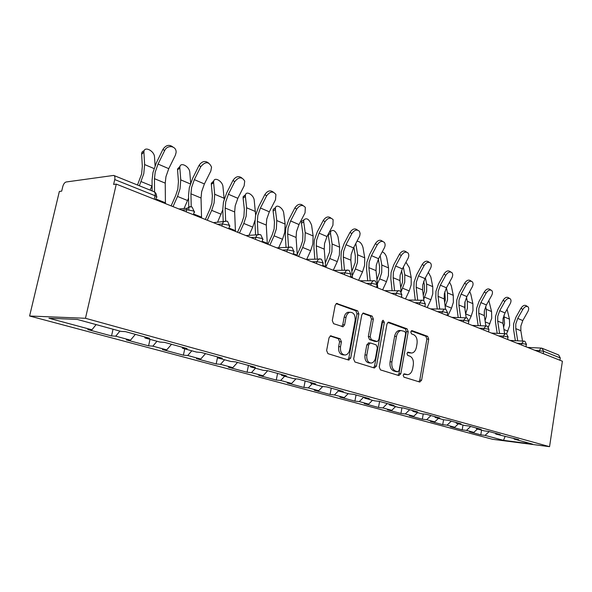 <?xml version="1.0" encoding="UTF-8"?>
<svg xmlns="http://www.w3.org/2000/svg" width="592" height="592" viewBox="0 0 592 592"><rect width="100%" height="100%" fill="white"/><g stroke="black" fill="none" stroke-linecap="round" stroke-linejoin="round"><path stroke-width="0.89" d="M403.159 375.18L403.936 377.148L419.758 382.04L421.615 380.197L428.712 339.127L427.661 336.337L412.099 330.669L410.774 331.905L411.536 333.903L413.579 334.635C416.376 336.123 417.523 339.135 417.027 343.686L416.428 347.134C415.673 350.634 414.111 352.603 411.736 353.054L408.021 352.159L406.978 353.468L407.747 355.452L409.812 356.14C412.631 357.553 413.786 360.55 413.283 365.131L412.683 368.601C411.862 372.309 410.189 374.336 407.659 374.669L404.269 373.841L403.159 375.18M331.283 335.856L330.625 335.819L329.034 337.795L326.621 350.56L327.931 353.646L348.525 360.017L350.693 358.071L358.863 313.878L357.642 310.83L336.552 303.437L335.176 305.309L332.29 320.568L333.585 323.683L343.101 326.74L344.611 324.816L346.009 317.327C346.609 314.611 347.867 312.931 349.798 312.287C353.676 312.25 355.452 315.003 355.119 320.546L349.717 349.709C349.006 352.817 347.526 354.586 345.269 355.03C341.695 354.652 340.111 351.892 340.504 346.757L341.429 341.836L340.156 338.772L330.58 335.827M116.291 184.105L562.4 361.231L549.554 446.671L85.477 318.281L116.291 184.105L113.62 184.445L114.744 179.576C115.181 177.282 114.833 175.891 113.694 175.417L66.126 181.988C64.646 182.447 63.529 183.979 62.767 186.584L61.679 191.149L59.363 191.445L29.6 316.01L85.477 318.281M379.243 366.973L380.404 369.874L398.867 375.58L400.814 373.707L408.214 331.72L407.118 328.856L388.966 322.24L388.367 322.196L386.968 324.039L379.243 366.973M374.381 368.009L354.897 361.986L353.661 358.996L361.786 314.929L363.185 313.072L372.183 316.128L373.374 319.118L370.163 336.707L371.354 339.675L377.311 341.562L378.821 339.66L382.106 321.515L383.083 320.228L384.334 322.322L376.431 366.1L374.381 368.009M29.6 316.01L492.522 439.279L549.554 446.671M113.035 329.226L111.533 335.923L115.729 336.182L119.902 331.106M111.533 335.923L87.779 329.559L91.93 329.788L48.929 318.237L77.345 319.451L120.946 331.387L125.467 331.638L149.591 338.269L145.025 337.988L159.981 342.08L164.561 342.376L187.124 348.577L182.506 348.251L196.514 352.085L201.139 352.425L222.289 358.234L217.634 357.871L230.776 361.468L235.438 361.853L255.3 367.306L250.623 366.907L262.989 370.289L267.665 370.703L286.35 375.831L281.666 375.402L293.314 378.591L297.998 379.035L315.617 383.875L310.926 383.416L321.915 386.428L326.606 386.894L343.234 391.46L338.55 390.986L348.94 393.828L353.624 394.316L369.356 398.638L364.679 398.142L374.514 400.836L379.183 401.339L394.087 405.431L389.432 404.921L398.756 407.474L403.404 407.992L417.538 411.869L412.905 411.344L421.756 413.771L426.381 414.304L439.812 417.989L435.201 417.456L443.615 419.758L448.218 420.298L460.983 423.805L456.402 423.258L464.417 425.456L468.99 426.003L481.148 429.348L476.597 428.793L484.226 430.88L488.77 431.442L500.366 434.624L495.844 434.062L518.703 439.664L514.211 439.094L532.482 444.096L503.526 440.352L485.04 435.386L489.221 431.561M481.562 430.147L480.8 434.846L485.04 435.386M480.8 434.846L469.567 431.834L473.822 432.375L466.459 430.391L470.692 426.477M462.988 425.063L462.197 429.866L466.459 430.391M462.197 429.866L450.445 426.714L454.73 427.246L447.019 425.174L451.304 421.149M443.556 419.743L442.727 424.649L447.019 425.174M442.727 424.649L430.428 421.349L434.728 421.874L426.654 419.698L430.991 415.569M423.236 413.941L422.34 419.188L426.654 419.698M422.34 419.188L409.442 415.732L413.764 416.243L405.291 413.963L409.679 409.716M401.938 407.829L400.954 413.46L405.291 413.963M400.954 413.46L387.42 409.827L391.756 410.33L382.854 407.94L387.294 403.566M379.583 401.443L378.51 407.444L382.854 407.94M378.51 407.444L364.28 403.633L368.638 404.114L359.27 401.598L363.762 397.099M356.036 394.975L354.911 401.124L359.27 401.598M354.911 401.124L339.941 397.114L344.307 397.58L334.443 394.931L338.469 390.824M331.254 388.167L330.077 394.472L334.443 394.931M330.077 394.472L314.3 390.246L318.674 390.698L308.269 387.901L312.236 383.779M305.139 380.996L303.903 387.457L308.269 387.901M303.903 387.457L287.261 383.002L291.627 383.431L280.645 380.478L284.648 376.223M277.581 373.426L276.279 380.057L280.645 380.478M276.279 380.057L258.697 375.35L263.055 375.757L251.437 372.634L255.478 368.231M248.455 365.427L247.079 372.235L251.437 372.634M247.079 372.235L228.475 367.247L232.819 367.632L220.505 364.324L224.59 359.773M217.501 357.538L216.176 363.954L220.505 364.324M216.176 363.954L196.448 358.671L200.762 359.026L187.701 355.518L191.815 350.797M184.741 348.858L183.402 355.178L187.701 355.518M183.402 355.178L162.452 349.561L166.729 349.879L152.84 346.15L156.991 341.258M150.005 339.349L148.585 345.846L152.84 346.15M148.585 345.846L126.303 339.882L130.521 340.156L115.729 336.182M144.64 336.907L145.025 337.988M130.521 340.156L135.353 334.354M182.099 347.193L182.506 348.251M166.729 349.879L171.525 344.292M217.212 356.843L217.634 357.871M200.762 359.026L205.52 353.631M250.187 365.9L250.623 366.907M232.819 367.632L237.533 362.422M281.215 374.425L281.666 375.402M263.055 375.757L267.725 370.718M310.467 382.462L310.926 383.416M291.627 383.431L295.978 378.843M338.084 390.047L338.55 390.986M318.674 390.698L322.729 386.509M364.206 397.225L364.679 398.142M344.307 397.58L348.207 393.628M388.951 404.018L389.432 404.921M368.638 404.114L372.494 400.281M412.417 410.463L412.905 411.344M391.756 410.33L395.574 406.6M434.713 416.59L435.201 417.456M413.764 416.243L417.53 412.617M455.914 422.414L456.402 423.258M434.728 421.874L438.45 418.344M476.101 427.964L476.597 428.793M454.73 427.246L458.408 423.805M495.349 433.248L495.844 434.062M473.822 432.375L477.455 429.03M559.921 360.254L560.269 357.945L543.634 351.285L543.271 353.639M542.324 348.37L558.685 354.971L560.269 357.945M513.723 438.295L514.211 439.094M503.526 440.352L505.154 436.311M91.93 329.788L96.119 324.594M403.744 374.055L406.956 374.618M410.744 352.995L407.488 352.425M418.81 381.744L419.787 380.042L426.884 339.046L425.84 336.256L411.211 330.943M397.95 375.298L398.978 373.559L406.378 331.646L405.283 328.782L387.841 322.44M397.757 371.761L399.126 370.444L405.653 333.511L404.884 331.505L400.962 330.551C398.682 331.12 397.173 333.081 396.44 336.448L391.904 361.919C391.393 366.611 392.6 369.66 395.523 371.058L397.757 371.761L396.255 371.643M400.51 330.536L399.126 330.477C396.84 331.046 395.338 333.007 394.605 336.367L396.44 336.448M395.922 371.613L393.687 370.918C390.764 369.519 389.558 366.478 390.069 361.786L394.605 336.367M362.704 313.301L370.34 316.076L372.183 316.128M376.875 341.54L374.943 341.421L369.512 339.586L368.32 336.619L371.524 319.066L370.34 316.076M373.508 367.736L374.588 365.96L382.491 322.263L382.328 320.864M366.818 355.059C366.426 359.943 367.876 362.615 371.169 363.081C373.374 362.711 374.832 360.972 375.535 357.857L377.348 347.815L376.172 344.877L370.74 343.057L370.207 343.005L368.668 344.929L366.818 355.059L364.975 354.941C364.583 359.818 366.034 362.482 369.327 362.948L370.289 363.014M368.809 342.931L366.818 344.833L368.668 344.929M364.975 354.941L366.818 344.833M344.1 354.948L343.419 354.904C339.845 354.527 338.261 351.781 338.654 346.653L339.579 341.732L338.306 338.676L330.144 336.004M349.82 312.28L347.948 312.243C346.017 312.879 344.759 314.559 344.159 317.275L346.009 317.327M341.732 326.466L342.761 324.749L344.159 317.275M347.704 359.758L348.843 357.938L357.02 313.827L355.792 310.785L336.145 303.644M503.6 327.228L504.547 323.609L503.962 315.188M506.567 333.955L509.631 325.726L509.446 319.132L507.085 309.246M522.499 340.97L520.849 330.728L520.864 326.088L522.795 320.575L527.835 311.629C528.908 309.535 528.974 307.936 528.034 306.826C526.369 305.849 524.63 306.708 522.817 309.409L517.748 318.407L515.802 323.957L515.787 328.627L517.711 340.755M515.343 340.652L513.575 329.455L513.604 323.891L515.921 317.275L520.975 308.284C522.788 305.598 524.527 304.739 526.192 305.716L527.442 306.471M485.07 320.709L486.402 316.076L486.269 309.313L485.64 306.493M488.385 327.124L491.723 318.281L491.575 311.562L488.859 300.544M484.293 311.318L484.308 315.506M464.994 301.646L464.994 309.305M465.623 313.864L467.421 308.188L467.317 301.284L466.481 297.384M468.842 321.071L471.188 316.172L472.986 310.497L472.875 303.637L470.855 294.32L469.708 291.508M444.814 291.73L445.317 299.892L444.659 302.542M445.206 306.73L447.522 299.922L447.463 292.87L446.427 287.83L444.318 293.861L444.192 298.908L445.547 309.32L444.155 309.15L442.291 311.732L437.473 311.629M447.892 315.765L451.511 308.151L453.361 302.342L453.287 295.341L451.311 285.84L449.565 282.11M423.694 281.385L424.434 285.226L424.442 291.242L423.265 295.312M423.754 299.352L426.654 291.249L426.647 284.049L425.411 277.744M427.195 307.551L430.887 299.744L432.782 293.795L432.752 286.639L430.828 276.952L428.349 272.35M401.554 270.551L402.56 276.005L402.523 282.155L400.717 287.638M401.169 291.715L404.743 282.147L404.787 274.792L403.352 267.051M405.461 298.923L409.235 290.916L411.181 284.819L411.203 277.507L409.338 267.628L405.957 262.219M504.584 333.592L503 323.321L503.037 318.585L505.013 312.946L510.141 303.785C511.222 301.668 511.273 300.026 510.311 298.871C508.572 297.813 506.767 298.671 504.887 301.454L499.729 310.674L497.746 316.357L497.702 321.116L499.559 333.392M497.176 333.296L495.467 321.981L495.526 316.298L497.894 309.535L503.037 300.329C504.917 297.547 506.722 296.688 508.461 297.746L509.645 298.464M485.817 325.837L484.315 315.566L484.382 310.726L486.402 304.954L491.619 295.571C492.699 293.432 492.751 291.752 491.767 290.546C489.947 289.392 488.06 290.258 486.121 293.129L480.867 302.586L478.832 308.395L478.758 313.257L480.549 325.674M478.151 325.593L476.508 314.152L476.604 308.351L479.024 301.424L484.263 291.997C486.202 289.118 488.082 288.26 489.91 289.414L491.005 290.08M466.156 317.726L464.735 307.44L464.831 302.497L466.896 296.585L472.216 286.965C473.297 284.804 473.334 283.087 472.335 281.829C470.425 280.564 468.457 281.429 466.437 284.404L461.101 294.098L459.015 300.048L458.911 305.021L460.62 317.571M458.201 317.504L456.639 305.946L456.765 300.026L459.251 292.936L464.579 283.257C466.592 280.282 468.561 279.424 470.47 280.689L471.461 281.296M440.352 285.196L446.442 287.808L451.851 277.937C452.932 275.761 452.969 274.007 451.955 272.69C449.95 271.306 447.892 272.157 445.791 275.25L440.352 285.196L438.213 291.294L438.073 296.377L439.693 309.061M437.259 309.009L435.786 297.339L435.949 291.286L438.502 284.019L443.926 274.089C446.02 271.003 448.077 270.152 450.083 271.543L450.941 272.068M423.909 300.669L422.614 289.954L422.777 284.796L424.952 278.588L430.465 268.45C431.546 266.267 431.575 264.483 430.554 263.107C428.445 261.568 426.292 262.411 424.094 265.63L418.551 275.842L416.361 282.095L416.183 287.29L417.708 300.1M415.258 300.07L413.875 288.297L414.089 282.103L416.701 274.658L422.222 264.461C424.42 261.25 426.573 260.413 428.682 261.953L429.378 262.374M378.318 259.163L379.561 266.319L379.472 272.609L376.949 279.668M377.37 283.834L379.694 278.869L381.707 272.579L381.81 265.053L380.168 255.692M382.632 289.851L386.472 281.637L388.478 275.384L388.559 267.917L386.761 257.831C385.977 254.797 384.474 252.777 382.254 251.785M401.198 291.967L399.918 280.541L400.125 275.258L402.36 268.894L407.969 258.482C409.042 256.292 409.072 254.479 408.058 253.043C405.838 251.326 403.574 252.148 401.265 255.507L395.619 266L393.369 272.416L393.155 277.729L394.568 290.665M392.111 290.657L390.831 278.78L391.09 272.446L393.769 264.809L399.4 254.331C401.702 250.978 403.966 250.157 406.186 251.874L406.667 252.177M401.635 295.83L401.805 297.465M353.898 247.138L355.355 256.121L355.215 262.552L351.863 271.439M352.255 275.702L355.385 268.96L357.457 262.5L357.62 254.804L355.925 244.459L355.045 244.977M358.597 280.312L362.526 271.869L364.583 265.46L364.724 257.816L363.007 247.53C361.719 243.312 359.714 241.233 356.983 241.307M355.844 243.453L355.925 244.459M377.777 287.927L376.024 270.625L376.275 265.216L378.569 258.689L384.289 247.974C385.348 245.806 385.377 243.971 384.386 242.468C382.047 240.53 379.664 241.321 377.222 244.844L371.465 255.64L369.156 262.226L368.897 267.665L370.185 280.712M367.721 280.726L366.552 268.761L366.87 262.278L369.623 254.434L375.358 243.66C377.792 240.145 380.175 239.36 382.513 241.299L382.728 241.432M333.281 270.255L337.285 261.583L339.408 255.004L339.616 247.182L337.988 236.674C335.76 230.902 333.311 229.148 330.632 231.42L330.521 233.433L328.257 234.817L329.848 245.377L329.648 251.955L325.334 262.974M325.718 267.258L329.751 258.512L331.89 251.881L332.119 244.008L330.521 233.433M328.257 234.817L328.197 234.262M329.603 231.576L330.44 231.539M352.44 277.863L350.834 260.169L351.123 254.634L353.483 247.922L359.692 236.06L360.121 233.492L359.44 231.354C356.983 229.141 354.453 229.888 351.855 233.596L345.994 244.711L343.619 251.474L343.308 257.046L344.47 270.204M341.998 270.241L340.948 258.193L341.318 251.548L344.152 243.497L349.998 232.404C352.543 228.741 355.059 227.979 357.524 230.11M306.686 259.385L310.659 250.719L312.842 243.963L313.124 235.956L311.599 225.226C309.209 219.136 306.612 217.382 303.8 219.965L303.711 221.8L301.439 223.243L302.919 234.032L302.66 240.774L300.817 246.464L297.236 254.294M298.575 256.484L302.697 247.478L304.902 240.67L305.213 232.604L303.711 221.8M301.439 223.243L301.528 221.408L303.807 219.935M325.667 267.236L324.224 249.128L324.571 243.453L326.999 236.556L332.941 225.204L333.118 219.669C330.543 217.109 327.857 217.789 325.052 221.711L319.081 233.159L316.639 240.115L316.269 245.821L317.29 259.089M314.818 259.155L313.901 247.027L314.337 240.226L317.245 231.938L323.21 220.513C325.807 216.768 328.419 215.991 331.046 218.174M278.647 247.737L282.51 239.249L284.767 232.301L285.137 224.102L283.723 213.127C283.272 208.073 276.257 203.581 275.45 207.881L275.384 209.516L273.097 211.018L274.459 222.044L274.126 228.949L272.224 234.802L267.91 244.304M269.885 245.088L274.096 235.816L276.368 228.815L276.767 220.55L275.384 209.516M273.097 211.018L273.164 209.39L275.509 207.659M297.339 255.988L296.089 237.451L296.496 231.635L298.99 224.538L305.05 212.839L305.317 207.4C302.63 204.381 299.759 204.958 296.703 209.139L290.605 220.942L288.089 228.098L287.668 233.951L288.533 247.338M286.054 247.434L285.285 235.216L285.795 228.238L288.792 219.713L294.868 207.933C297.517 204.099 300.24 203.308 303.045 205.557M255.64 215.125L254.227 200.333C253.842 194.983 246.102 190.343 245.436 195.116L245.399 196.507L243.105 198.076L244.333 209.353L243.911 216.428L241.95 222.451L237.54 232.249M239.501 233.019L243.8 223.465L246.154 216.258L246.642 207.792L245.399 196.507M243.105 198.076L243.142 196.692L245.554 194.679M248.973 235.401L252.725 227.099L254.952 220.416M267.318 244.067L266.282 225.078L266.755 219.114L269.323 211.81L275.502 199.733L275.902 194.531C273.141 190.898 270.056 191.32 266.652 195.811L260.436 207.999L257.846 215.37L257.35 221.371L258.023 234.447M255.581 235.039L254.96 222.696L255.552 215.54L258.637 206.763L264.839 194.605C267.54 190.676 270.389 189.869 273.378 192.2M224.183 199.201L222.977 186.776C222.659 181.108 214.097 176.32 213.631 181.603L213.616 182.713L211.314 184.364L212.38 195.893L211.877 203.152L209.849 209.353L205.335 219.454M207.267 220.224L211.67 210.367L214.097 202.945L214.696 194.257L213.616 182.713M211.314 184.364L211.329 183.254L213.786 180.93M217.501 222.34L222.784 209.805M235.446 231.413L234.654 211.951L235.202 205.831L237.851 198.305L244.148 185.836L244.718 181.1C241.973 176.608 238.65 176.793 234.75 181.663L228.408 194.257L225.737 201.85L225.167 208.014L225.648 220.92M223.221 221.933L222.777 209.413L223.458 202.064L226.64 193.022L232.959 180.456C235.727 176.416 238.709 175.602 241.906 178.022M190.676 182.995L189.803 172.383C189.573 166.367 180.072 161.431 179.85 167.277L179.85 168.061L177.548 169.793L178.444 181.589L177.829 189.04L175.735 195.434L171.118 205.868M173.019 206.623L177.526 196.44L180.035 188.789L180.76 179.879L179.85 168.061M177.548 169.793L177.548 169.009L180.042 166.337M184.053 208.525L188.604 198.054M201.546 217.952L201.036 198.002L201.657 191.712L204.395 183.949L210.826 171.058L211.551 167.159C209.013 161.468 205.431 161.29 200.814 166.618L194.346 179.642L191.593 187.472L190.935 193.806L191.223 206.741M188.848 209.82L188.545 195.279L189.322 187.731L192.615 178.407L199.053 165.412C201.894 161.253 205.024 160.432 208.443 162.955M155.074 165.716L154.519 157.072C154.394 150.686 143.834 145.61 143.915 152.048L141.629 154.297L142.317 166.374L141.592 174.026L137.492 185.015M139.357 185.77L143.775 173.73L144.633 164.569L143.923 152.477M141.629 154.297L141.621 153.868C141.725 152.085 142.561 151.071 144.13 150.834M150.094 190.099L152.092 185.548M165.427 203.611L165.227 183.135L165.945 176.675L168.764 168.661L175.328 155.311L176.053 152.766C176.993 146.069 167.477 144.174 164.65 150.583L158.057 164.065L155.208 172.161L154.46 178.673L154.534 191.963M152.114 190.92L152.07 180.227L152.965 172.464L156.362 162.83L162.933 149.376C165.849 145.084 169.142 144.263 172.805 146.912M541.243 348.089L542.043 348.259L543.634 351.285L534.724 350.242M154.275 199.186L155.045 195.708L114.744 179.576M155.718 199.756L156.221 197.484C157.494 197.203 157.102 196.611 155.045 195.708C155.452 193.488 155.074 192.126 153.905 191.638L113.96 175.521M539.134 351.996L539.364 350.486L541.036 348.081L527.59 347.415M521.5 344.995L521.744 343.456L526.11 344.27L526.14 346.838M523.698 341.014L521.744 343.456L517.068 343.234M503.037 337.662L503.289 336.086L498.575 335.893M483.679 329.973L483.945 328.36L479.187 328.197M463.358 321.907L463.632 320.257L458.844 320.117M441.995 313.427L442.291 311.732L447.101 312.635L447.559 313.323L447.189 315.492M419.521 304.503L419.824 302.771L414.985 302.704M395.841 295.097L396.159 293.321L391.297 293.292M370.851 285.181L371.191 283.353L366.307 283.376M344.448 274.695L344.796 272.823L339.904 272.89M316.498 263.595L316.868 261.671L311.969 261.797M286.868 251.829L287.261 249.854L282.362 250.039M255.396 239.338L255.811 237.303L250.927 237.562M221.911 226.04L222.355 223.946L217.493 224.287M186.214 211.869L186.687 209.709L181.862 210.138M505.331 333.614L503.289 336.086L507.758 336.922L507.803 339.556M486.076 325.844L483.945 328.36L488.518 329.219L488.925 329.796L488.578 331.92M465.867 317.697L463.632 320.257L468.324 321.13L468.753 321.767L468.398 323.913M444.629 309.135L430.547 308.883M422.281 300.122L421.711 300.151L419.824 302.771L424.767 303.696L425.256 304.451L424.878 306.626M398.734 290.628L398.046 290.679L396.159 293.321L401.235 294.268L401.761 295.097L401.369 297.295M373.892 280.615L373.056 280.697L371.191 283.353L376.401 284.33L376.971 285.233L376.571 287.446M347.637 270.033L346.609 270.167L344.796 272.823L350.161 273.822L350.782 274.821L350.368 277.041M319.858 258.83L318.585 259.052L316.868 261.671L322.388 262.707L323.069 263.795L322.64 266.03M290.413 246.96L288.815 247.323L287.261 249.854L292.944 250.919C294.291 251.496 294.535 251.896 293.691 252.118L293.247 254.368M259.141 234.351L257.128 234.95L255.811 237.303L261.679 238.398C263.166 239.042 263.44 239.486 262.5 239.723L262.049 241.973M225.87 220.942L223.339 221.926L222.355 223.946L228.408 225.078C230.066 225.796 230.369 226.285 229.326 226.536L228.86 228.793M190.402 206.645L187.272 208.236L186.687 209.709L192.94 210.878C194.783 211.684 195.131 212.217 193.976 212.491L193.488 214.755M404.758 374.373L406.586 374.521M407.94 352.173L408.317 352.196M408.547 352.78L410.382 352.891M411.662 330.654L412.099 330.669M425.84 336.256L427.661 336.337M426.884 339.046L428.712 339.127M419.787 380.042L421.615 380.197M388.271 322.218L388.966 322.24M405.283 328.782L407.118 328.856M406.378 331.646L408.214 331.72M398.978 373.559L400.814 373.707M390.069 361.786L391.904 361.919M393.687 370.918L395.523 371.058M363.125 313.087L363.895 313.109M371.524 319.066L373.374 319.118M368.32 336.619L370.163 336.707M369.512 339.586L371.354 339.675M374.943 341.421L376.786 341.51M382.491 322.263L384.334 322.322M374.588 365.96L376.431 366.1M338.306 338.676L340.156 338.772M339.579 341.732L341.429 341.836M338.654 346.653L340.504 346.757M342.761 324.749L344.611 324.816M336.545 303.444L337.403 303.452M355.792 310.785L357.642 310.83M357.02 313.827L358.863 313.878M348.843 357.938L350.693 358.071M504.377 316.986L509.446 319.132M503.955 329.537L507.921 331.15M520.849 330.728L515.787 328.627M522.817 309.409L520.975 308.284M522.795 320.575L517.748 318.407M486.269 309.313L491.575 311.562M485.24 321.9L489.969 323.831M467.317 301.284L472.875 303.637M465.63 313.908L471.188 316.172M447.463 292.87L453.287 295.341M445.665 305.768L451.511 308.151M426.647 284.049L432.752 286.639M424.753 297.236L430.887 299.744M404.787 274.792L411.203 277.507M402.782 288.282L409.235 290.916M503 323.321L497.702 321.116M504.887 301.454L503.037 300.329M505.013 312.946L499.729 310.674M484.315 315.566L478.758 313.257M486.121 293.129L484.263 291.997M486.402 304.954L480.867 302.586M464.735 307.44L458.911 305.021M466.437 284.404L464.579 283.257M466.896 296.585L461.101 294.098M444.192 298.908L438.073 296.377M445.791 275.25L443.926 274.089M422.614 289.954L416.183 287.29M424.094 265.63L422.222 264.461M424.952 278.588L418.551 275.842M381.81 265.053L388.559 267.917M379.694 278.869L386.472 281.637M399.918 280.541L393.155 277.729M401.265 255.507L399.4 254.331M402.36 268.894L395.619 266M357.62 254.804L364.724 257.816M355.385 268.96L362.526 271.869M376.024 270.625L368.897 267.665M377.222 244.844L375.358 243.66M378.569 258.689L371.465 255.64M377.718 287.231L376.682 286.824M332.119 244.008L339.616 247.182M329.751 258.512L337.285 261.583M350.834 260.169L343.308 257.046M351.855 233.596L349.998 232.404M353.483 247.922L345.994 244.711M352.381 277.16L350.486 276.397M305.213 232.604L313.124 235.956M302.697 247.478L310.659 250.719M324.224 249.128L316.269 245.821M325.052 221.711L323.21 220.513M326.999 236.556L319.081 233.159M325.615 266.511L322.766 265.371M276.767 220.55L285.137 224.102M274.096 235.816L282.51 239.249M296.089 237.451L287.668 233.951M296.703 209.139L294.868 207.933M298.99 224.538L290.605 220.942M297.302 255.241L293.38 253.687M246.642 207.792L255.515 211.544M243.8 223.465L252.725 227.099M266.282 225.078L257.35 221.371M266.652 195.811L264.839 194.605M269.323 211.81L260.436 207.999M267.288 243.305L262.189 241.277M214.696 194.257L224.109 198.246M211.67 210.367L221.142 214.223M234.654 211.951L225.167 208.014M234.75 181.663L232.959 180.456M237.851 198.305L228.408 194.257M235.424 230.628L229.008 228.075M180.76 179.879L190.35 183.942M177.526 196.44L187.59 200.547M201.036 198.002L190.935 193.806M200.814 166.618L199.053 165.412M204.395 183.949L194.346 179.642M201.539 217.153L193.643 214.015M144.633 164.569L154.038 168.557M141.17 181.618L151.9 185.992M165.227 183.135L154.46 178.673M164.65 150.583L162.933 149.376M168.764 168.661L158.057 164.065M165.427 202.79L155.888 198.993M526.51 344.477L524.993 341.406M509.949 340.407L524.527 341.184M508.188 337.144L506.648 334.006M491.486 333.074L506.182 333.784M488.985 329.455L487.423 326.244M472.135 325.393L486.942 326.022M468.82 321.382L467.243 318.104M451.851 317.342L466.755 317.882M447.633 312.909L446.028 309.549M425.345 303.985L423.717 300.544M408.154 299.989L423.228 300.314M401.857 294.587L400.199 291.057M384.585 290.635L399.711 290.827M377.082 284.671L375.387 281.045M359.766 280.778L374.899 280.815M350.908 274.2L349.176 270.47M333.585 270.381L348.688 270.233M323.202 263.114L321.434 259.274M305.946 259.407L320.953 259.044M293.847 251.371L292.019 247.404M276.76 247.819L291.553 247.182M262.678 238.902L260.791 234.802M245.924 235.572L260.332 234.58M229.526 225.641L227.565 221.393M213.357 222.644L227.121 221.179M194.191 211.514L192.148 207.104M178.969 208.983L187.272 208.236L189.344 206.8L191.719 206.897M156.466 196.426C156.621 194.361 155.903 192.829 154.312 191.83M396.174 371.65L397.839 371.776M399.126 330.477L400.962 330.551M368.365 342.909L370.207 343.005M347.948 312.243L349.798 312.287M342.457 326.717L343.101 326.74M348.614 360.04L349.006 360.062M330.632 231.42L329.241 232.271M303.8 219.965L301.528 221.408M275.45 207.881L273.164 209.39M245.436 195.116L243.142 196.692M213.631 181.603L211.329 183.254M179.85 167.277L177.548 169.009M143.915 152.048L141.621 153.868"/></g></svg>
